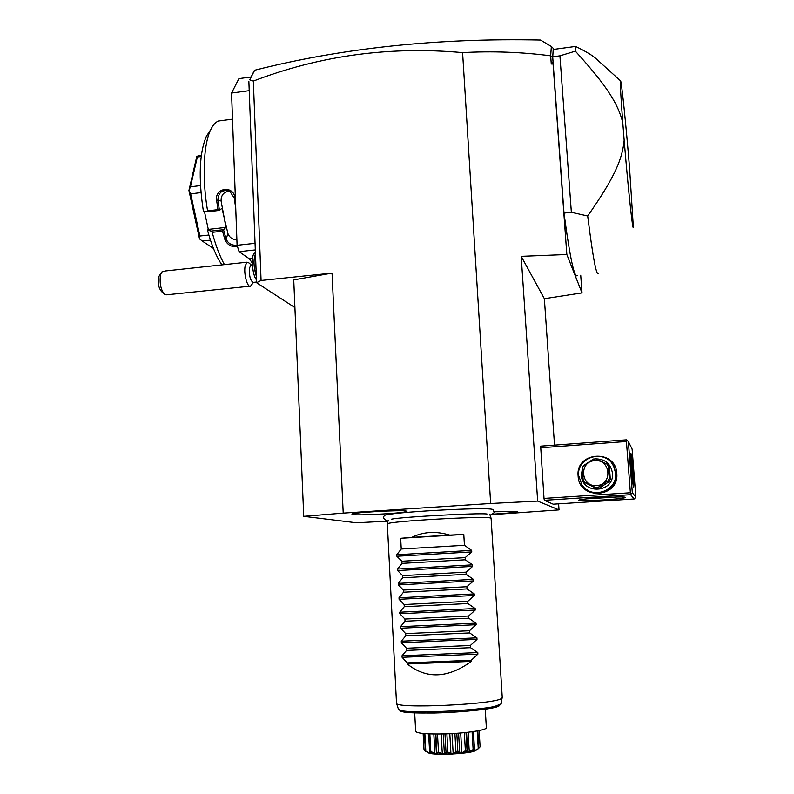 <?xml version="1.0" encoding="UTF-8"?>
<svg xmlns="http://www.w3.org/2000/svg" width="794" height="794" viewBox="0 0 794 794"><rect width="100%" height="100%" fill="white"/><g stroke="black" fill="none" stroke-linecap="round" stroke-linejoin="round"><path stroke-width="1.19" d="M491.625 514.661L559.036 509.897L537.667 501.093L490.662 503.495L343.216 513.113L303.745 516.338L356.407 522.789L387.978 521.152M493.302 509.817L492.707 509.46C487.238 506.751 387.373 512.338 384.514 515.514L384.227 515.901M493.908 511.773L517.47 511.525C516.586 512.329 508.259 513.212 492.478 514.184M352.665 514.552L351.911 514.085C353.32 512.458 401.407 509.788 406.23 511.068L406.796 511.247C410.111 512.745 359.573 515.812 352.665 514.552M303.745 516.338L293.74 279.905L332.051 273.096L261.077 280.481L256.561 282.704L294.911 307.606M253.346 81.087C319.952 55.54 389.705 46.052 462.594 52.622C492.072 50.985 521.43 52.047 550.679 55.818L551.354 46.459L540.476 40.047C437.831 37.904 342.571 47.958 254.695 70.219L249.723 79.827L253.346 81.087L261.077 280.481M490.662 503.495L462.594 52.622M332.051 273.096L343.216 513.113M249.723 79.827L254.348 70.468M248.869 81.474L256.561 282.704M553.081 62.26L551.274 64.016L553.071 63.957L553.081 62.26L552.723 57.347L550.778 55.779M550.679 55.818L551.274 64.016M582.022 292.897L566.837 254.517L521.201 256.343L544.366 298.713L582.022 292.897L580.722 275.22M566.837 254.517L553.071 63.957M552.733 57.208L563.998 213.09L571.362 212.286L559.929 55.838L575.362 51.163L575.571 46.439L553.21 49.466L552.723 57.347M563.998 213.09C569.963 257.752 574.419 278.575 577.357 275.548M544.366 298.713L554.53 445.126M558.609 503.843L559.036 509.897M553.17 49.337L553.249 48.374L553.527 49.426M575.362 51.163C608.154 87.181 618.079 104.391 622.764 122.524C620.829 96.699 620.064 82.794 620.481 80.79C621.245 78.13 626.049 124.837 629.533 167.534L633.324 226.627C633.066 234.458 628.153 188.863 624.173 140.23C622.357 158.711 615.29 176.625 587.699 215.998C592.85 257.296 596.443 276.451 598.487 273.444M571.362 212.286L587.699 215.998M552.703 56.801L559.929 55.838M622.764 122.524L624.173 140.23M575.571 46.439C584.453 50.707 590.964 54.508 595.103 57.833L599.748 62.041M551.354 46.459L553.249 48.374M521.201 256.343L537.667 501.093M544.337 500.309L553.22 504.19L634.237 498.96L630.605 494.682L544.337 500.309L544.019 498.414L540.654 446.149L626.377 439.836L627.329 440.591L626.426 441.484L540.575 447.786M578.895 500.369L579.114 500.061C581.813 498.563 623.062 496.052 625.116 497.272L625.285 497.362C627.568 498.751 580.235 501.808 578.895 500.369M626.426 441.484L630.386 492.746L544.019 498.414M630.386 492.746L631.429 493.66L632.322 492.727L635.855 497.123L634.237 498.96M630.605 494.682L631.429 493.66M616.769 473.373C619.538 498.056 578.886 500.657 578.131 476.023C575.392 451.617 615.757 448.65 616.769 473.373M635.855 497.123L632.113 449.057L628.362 441.514L632.322 492.727M628.362 441.514L627.329 440.591M630.912 453.344C631.716 454.178 634.267 485.868 633.612 486.94L633.523 486.99C632.758 486.791 630.138 454.257 630.803 453.354L630.912 453.344M616.63 497.004L587.292 498.821M611.985 463.527L614.03 466.733L615.896 473.492C617.702 488.489 598.219 498.969 586.488 489.402M615.608 473.135C617.841 491.049 591.47 500.121 581.933 484.836L578.687 475.675C576.345 456.481 605.822 448.521 613.722 466.346L615.608 473.135M595.311 458.863C605.008 458.892 610.725 463.646 612.462 473.145C614.685 492.975 582.012 495.099 581.387 475.278L582.339 468.758M584.295 465.145L593.108 459.24M606.953 464.073L609.425 467.428L610.308 479.219L609.375 478.226L608.482 466.296L606.953 464.073L596.105 458.863L593.406 459.051L583.481 465.721L582.3 468.123L583.163 480.013L583.828 481.095L585.893 483.179L596.592 488.389L595.5 487.506L598.21 487.318L599.262 488.211L596.592 488.389M610.308 479.219L609.137 481.611L599.262 488.211M609.425 467.428L608.482 466.296M609.137 481.611L608.194 480.648L609.375 478.226M608.194 480.648L598.21 487.318M595.5 487.506L584.682 482.236M596.651 485.551C612.869 485.055 610.884 458.892 594.815 460.659C578.707 461.185 580.573 487.208 596.651 485.551M249.217 90.665L231.56 93.047L238.915 78.646L251.093 76.978M255.053 243.301L237.088 245.277L231.56 93.047M255.301 249.912L239.063 251.678L237.088 245.277M252.303 263.092L249.515 258.923L239.063 251.678M209.705 131.208L206.351 136.379C199.354 153.024 198.351 177.896 203.353 211.006L207.016 211.849L207.571 210.847C201.954 178.154 203.463 144.042 210.797 129.531C213 125.025 215.551 122.197 218.439 121.025L222.459 120.499M207.571 210.847L217.983 209.636L216.573 200.078C214.737 187.503 233.863 185.161 234.895 197.914L235.54 202.668M237.485 246.567C231.54 247.222 227.352 244.909 224.93 239.629L222.528 231.173L212.177 232.344L211.144 231.074L207.482 230.141L208.296 229.397L225.972 227.392L223.561 229.665L211.144 231.074M224.444 264.62C219.779 256.224 215.7 245.465 212.177 232.344M207.016 211.849L219.491 210.4L217.983 209.636M219.432 210.301L217.893 199.959C218.548 192.118 222.509 189.21 229.784 191.235L234.24 198.034L235.749 208.326M216.573 200.078L221.069 200.892L225.972 227.392M234.895 197.914L234.24 198.034M224.93 239.629L226.121 239.014L223.551 229.823L222.528 231.173M237.078 245.177C231.779 245.624 228.126 243.569 226.121 239.014L227.938 233.595C229.446 237.436 232.434 239.54 236.89 239.917M221.933 264.888C216.385 256.839 211.571 245.257 207.482 230.141M204.386 211.244L208.296 229.397M227.938 233.595L221.943 208.227L219.491 210.4M229.903 191.294C224.047 191.543 221.109 194.748 221.069 200.892M201.339 155.227L196.833 156.309L197.339 157.004L201.18 156.517M200.475 185.607L190.451 186.808L197.339 157.004M190.451 186.808L188.942 190.54L190.679 193.845L200.981 192.614M208.852 235.024L199.88 236.036L190.679 193.845M199.88 236.036L199.522 238.855L202.272 241.039L210.43 240.125M213.447 248.443L202.272 241.039M188.942 190.421L196.833 156.309M199.483 238.766L188.942 190.54M252.383 265.097L250.854 265.265L249.495 267.965C249.098 276.143 250.378 280.947 253.336 282.376L256.531 282.049M253.534 282.356L250.537 286.138C247.42 287.984 243.52 273.563 245.138 265.96L247.053 262.189L248.979 262.933M247.053 262.189L165.202 270.972L161.787 271.995L160.477 274.992C159.415 283.418 160.805 289.889 164.636 294.405L166.551 294.812L249.872 286.207M161.4 272.55L158.86 276.501C157.53 282.525 158.403 287.517 161.47 291.487L163.901 293.73M165.202 270.972L167.385 270.734M256.303 276.074C253.574 266.973 253.296 259.578 255.46 253.891M256.452 279.796C252.016 274.704 250.775 254.001 254.834 253.038L255.42 252.929M388.167 520.269L387.343 524.05M387.343 523.971L396.504 703.147C394.201 709.151 496.349 704.457 501.729 698.273L502.245 697.42L491.109 518.353L490.533 518.016C484.916 515.763 386.867 521.36 387.403 523.891M415.659 731.264L415.669 731.413C417.227 733.428 426.835 734.261 444.501 733.904C465.979 733.348 487.615 730.004 486.345 727.582L485.233 709.131M478.851 747.7L480.102 746.817L479.129 730.569L480.112 746.896M480.102 746.817L478.732 748.266M425.256 750.767L424.046 750.012L423.142 733.477M424.016 749.635L425.167 750.28M425.554 751.213L429.683 752.901L430.745 753.099L430.11 752.077C432.651 754.28 431.132 753.992 425.554 751.213L424.264 733.577M425.792 750.816L424.869 733.626M429.683 752.901L429.614 751.571M429.604 751.541L428.641 733.855M430.328 752.107L430.814 751.67L436.581 753.685L436.829 752.057L437.524 752.563C438.219 754.806 435.827 754.647 430.328 752.107L430.11 752.077M430.814 751.67L429.842 733.904M434.904 753.575L433.832 734.003M436.829 752.057L435.837 734.023M437.831 752.573L438.496 752.107L442.298 753.853L444.382 753.853L446 752.097L446.794 752.563C445.553 754.935 442.566 754.935 437.831 752.573L437.524 752.563M438.496 752.107L437.494 734.023M442.298 753.853L441.196 733.984M444.382 753.853L443.27 733.944M446 752.097L444.977 733.894M447.151 752.563L447.905 752.047L450.942 753.675L453.166 753.566L455.935 751.64L456.749 752.077C453.741 754.647 450.535 754.806 447.151 752.563L446.794 752.563M447.905 752.047L446.883 733.825M450.942 753.675L449.811 733.706M453.166 753.566L452.034 733.587M455.935 751.64L454.893 733.418M457.106 752.047L457.85 751.501L459.736 753.079L461.83 752.871L465.383 750.757L466.098 751.164C461.731 753.972 458.733 754.27 457.106 752.047L456.749 752.077M457.85 751.501L456.808 733.289M459.736 753.079L458.595 733.16M461.83 752.871L460.689 732.991M465.383 750.757L464.331 732.654M466.406 751.124L467.051 750.538L467.577 752.136L469.274 751.858L473.135 749.546L473.671 749.933C468.52 753.01 466.108 753.407 466.406 751.124L466.098 751.164M467.051 750.538L466.009 732.485M469.274 751.858L468.123 732.247M473.135 749.546L472.083 731.75M473.899 749.883L473.482 750.955L474.564 750.648L478.534 748.553C473.274 751.878 471.735 752.325 473.899 749.883L473.671 749.933M474.355 749.288L473.313 731.572L474.355 749.298M474.564 750.648L473.432 731.552M478.236 748.176L477.204 730.937M476.469 750.022L478.534 748.553M478.643 748.504L477.839 730.817M476.261 750.131C473.274 753.943 429.028 755.977 427.936 752.365L427.668 752.226M425.445 751.174L427.966 752.494M449.732 535.087L411.768 537.389C423.152 531.702 435.807 530.928 449.732 535.087L463.795 534.461L464.44 545.299L471.676 550.391L471.765 551.919L465.165 557.626L465.294 559.79L472.539 564.852L472.638 566.39L466.028 572.156L466.157 574.33L473.413 579.362L473.502 580.9L466.892 586.726L467.021 588.91L474.286 593.912L474.375 595.46L467.755 601.346L467.884 603.539L475.159 608.512L475.249 610.06L468.629 616.015L468.758 618.208L476.033 623.151L476.132 624.709L469.492 630.724L469.621 632.927L476.916 637.84L477.005 639.398L470.366 645.482L470.495 647.686L477.799 652.579L477.889 654.137L471.249 660.28L471.308 661.392L407.272 663.983C426.477 679.267 447.816 678.394 471.308 661.392M477.889 654.137L402.101 657.303L407.213 662.891L407.272 663.983M402.101 657.303L402.022 655.755L406.558 650.425L470.495 647.686M477.005 639.398L401.347 642.733L406.449 648.232L406.558 650.425M401.347 642.733L401.268 641.195L405.794 635.805L469.621 632.927M476.132 624.709L400.593 628.213L405.684 633.622L405.794 635.805M400.593 628.213L400.513 626.674L405.029 621.226L468.758 618.208M475.249 610.06L399.839 613.732L404.92 619.052L405.029 621.226M399.839 613.732L399.759 612.204L404.265 606.695L467.884 603.539M474.375 595.46L399.084 599.301L404.156 604.532L404.265 606.695M399.084 599.301L399.005 597.773L403.511 592.215L467.021 588.91M473.502 580.9L398.34 584.91L403.392 590.051L403.511 592.215M398.34 584.91L398.26 583.382L402.747 577.774L466.157 574.33M472.638 566.39L397.596 570.558L402.637 575.62L402.747 577.774M397.596 570.558L397.516 569.04L401.992 563.373L465.294 559.79M471.765 551.919L396.851 556.257L401.883 561.229L401.992 563.373M396.851 556.257L396.772 554.738L401.238 549.021L464.44 545.299M411.768 537.389L400.682 538.292L401.238 549.021M407.213 662.891L471.249 660.28M406.449 648.232L470.366 645.482M405.684 633.622L469.492 630.724M404.92 619.052L468.629 616.015M404.156 604.532L467.755 601.346M403.392 590.051L466.892 586.726M402.637 575.62L466.028 572.156M401.883 561.229L465.165 557.626M463.795 534.461L400.682 538.292M252.502 258.606L249.515 258.923M499.446 704.854C503.356 711.057 396.841 716.625 400.097 710.054M396.524 703.206L398.34 708.943C396.583 715.553 505.937 709.628 501.064 703.375L502.155 697.847M477.799 652.579L402.022 655.755M476.916 637.84L401.268 641.195M476.033 623.151L400.513 626.674M475.159 608.512L399.759 612.204M474.286 593.912L399.005 597.773M473.413 579.362L398.26 583.382M472.539 564.852L397.516 569.04M471.676 550.391L396.772 554.738M620.481 80.79L595.103 57.833M232.513 119.179L218.439 121.025M206.351 136.379L210.797 129.531M251.539 265.196L248.363 262.397M159.584 275.3L161.222 272.878M255.42 252.968L254.834 253.038M490.077 515.207C496.468 511.981 493.362 512.626 493.143 509.629M386.886 520.636C383.532 519.087 382.748 517.38 384.514 515.514M391.531 519.177C401.804 516.884 479.318 512.765 487.03 514.006M489.858 514.562L491.099 518.274M415.669 731.413L414.686 712.823M435.36 734.013L436.392 752.762M466.544 732.425L467.636 751.283M398.38 709.032L400.752 710.868L404.97 711.96C411.491 712.744 421.286 713.101 434.358 713.012C454.992 712.486 476.519 710.66 489.928 708.337L500.806 704.02"/></g></svg>
